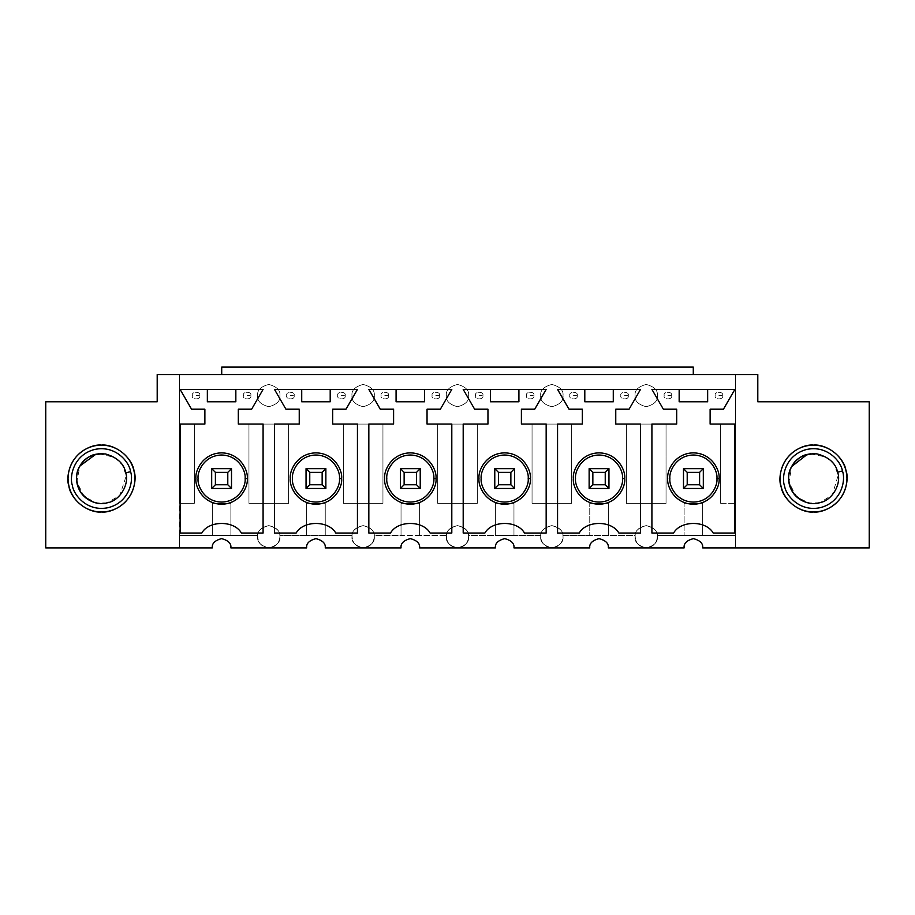 <?xml version="1.0" encoding="UTF-8"?>
<svg xmlns="http://www.w3.org/2000/svg" width="915" height="915" viewBox="0 0 915 915"><rect width="100%" height="100%" fill="white"/><g stroke="black" fill="none" stroke-linecap="round" stroke-linejoin="round"><path stroke-width="0.69" stroke-dasharray="4.58 3.43" d="M68.934 486.231C69.872 496.056 84.958 516.335 109.148 511.096C133.133 504.966 137.57 480.089 134.013 470.87C133.075 461.046 117.989 440.767 93.799 446.005C69.814 452.136 65.377 477.012 68.934 486.231C65.377 477.012 69.814 452.136 93.799 446.005C117.989 440.767 133.075 461.046 134.013 470.87C137.57 480.089 133.133 504.966 109.148 511.096C84.958 516.335 69.872 496.056 68.934 486.231M98.877 453.76L114.73 457.431L122.347 464.923L126.247 475.766L119.831 495.415L107.204 502.815C114.524 502.118 129.644 490.863 125.732 472.826C121.169 454.949 102.617 451.644 95.755 454.286L94.771 454.538M107.204 502.815L96.853 503.044L84.374 496.685L76.769 481.828L79.96 465.964M781.193 487.055C782.382 496.856 797.983 516.746 822.036 510.89C845.849 504.154 849.646 479.163 845.86 470.047C844.671 460.245 829.07 440.367 805.017 446.211C781.204 452.959 777.407 477.939 781.193 487.055C777.407 477.939 781.204 452.959 805.017 446.211C829.07 440.367 844.671 460.245 845.86 470.047C849.646 479.163 845.849 504.154 822.036 510.89C797.983 516.746 782.382 496.856 781.193 487.055M810.29 453.84L826.234 457.1L834.034 464.385L838.22 475.125L832.307 494.935L819.863 502.655C827.171 501.775 841.994 490.143 837.637 472.209C832.604 454.458 813.984 451.621 807.179 454.446L806.207 454.721M819.863 502.655L809.535 503.159L796.885 497.12L788.902 482.457L791.692 466.524M211.685 468.64L211.685 488.461L231.506 488.461L231.506 468.64L211.685 468.64L215.402 472.357L227.789 472.357L227.789 484.744L215.402 484.744L215.402 472.357L215.402 484.744L227.789 484.744L231.506 488.461L211.685 488.461L215.402 484.744L211.685 488.461L211.685 468.64L231.506 468.64L231.506 488.461L227.789 484.744L227.789 472.357L231.506 468.64L227.789 472.357L215.402 472.357L211.685 468.64L211.685 488.461L231.506 488.461L231.506 468.64L211.685 468.64L211.685 488.461L211.685 468.64L231.506 468.64L231.506 488.461L211.685 488.461L231.506 488.461L231.506 468.64L211.685 468.64L231.506 468.64L231.506 488.461L211.685 488.461L211.685 468.64M306.045 468.64L306.045 488.461L325.866 488.461L325.866 468.64L306.045 468.64L309.762 472.357L322.149 472.357L322.149 484.744L309.762 484.744L309.762 472.357L309.762 484.744L322.149 484.744L325.866 488.461L306.045 488.461L309.762 484.744L306.045 488.461L306.045 468.64L325.866 468.64L325.866 488.461L322.149 484.744L322.149 472.357L325.866 468.64L322.149 472.357L309.762 472.357L306.045 468.64L306.045 488.461L325.866 488.461L325.866 468.64L306.045 468.64L306.045 488.461L306.045 468.64L325.866 468.64L325.866 488.461L306.045 488.461L325.866 488.461L325.866 468.64L306.045 468.64L325.866 468.64L325.866 488.461L306.045 488.461L306.045 468.64M400.415 468.64L400.415 488.461L420.225 488.461L420.225 468.64L400.415 468.64L404.133 472.357L416.508 472.357L416.508 484.744L404.133 484.744L404.133 472.357L404.133 484.744L416.508 484.744L420.225 488.461L400.415 488.461L404.133 484.744L400.415 488.461L400.415 468.64L420.225 468.64L420.225 488.461L416.508 484.744L416.508 472.357L420.225 468.64L416.508 472.357L404.133 472.357L400.415 468.64L400.415 488.461L420.225 488.461L420.225 468.64L400.415 468.64L400.415 488.461L400.415 468.64L420.225 468.64L420.225 488.461L400.415 488.461L420.225 488.461L420.225 468.64L400.415 468.64L420.225 468.64L420.225 488.461L400.415 488.461L400.415 468.64M494.775 468.64L494.775 488.461L514.585 488.461L514.585 468.64L494.775 468.64L498.492 472.357L510.867 472.357L510.867 484.744L498.492 484.744L498.492 472.357L498.492 484.744L510.867 484.744L514.585 488.461L494.775 488.461L498.492 484.744L494.775 488.461L494.775 468.64L514.585 468.64L514.585 488.461L510.867 484.744L510.867 472.357L514.585 468.64L510.867 472.357L498.492 472.357L494.775 468.64L494.775 488.461L514.585 488.461L514.585 468.64L494.775 468.64L494.775 488.461L494.775 468.64L514.585 468.64L514.585 488.461L494.775 488.461L514.585 488.461L514.585 468.64L494.775 468.64L514.585 468.64L514.585 488.461L494.775 488.461L494.775 468.64M589.134 468.64L589.134 488.461L608.955 488.461L608.955 468.64L589.134 468.64L592.851 472.357L605.238 472.357L605.238 484.744L592.851 484.744L592.851 472.357L592.851 484.744L605.238 484.744L608.955 488.461L589.134 488.461L592.851 484.744L589.134 488.461L589.134 468.64L608.955 468.64L608.955 488.461L605.238 484.744L605.238 472.357L608.955 468.64L605.238 472.357L592.851 472.357L589.134 468.64L589.134 488.461L608.955 488.461L608.955 468.64L589.134 468.64L589.134 488.461L589.134 468.64L608.955 468.64L608.955 488.461L589.134 488.461L608.955 488.461L608.955 468.64L589.134 468.64L608.955 468.64L608.955 488.461L589.134 488.461L589.134 468.64M683.494 468.64L683.494 488.461L703.315 488.461L703.315 468.64L683.494 468.64L687.211 472.357L699.598 472.357L699.598 484.744L687.211 484.744L687.211 472.357L687.211 484.744L699.598 484.744L703.315 488.461L683.494 488.461L687.211 484.744L683.494 488.461L683.494 468.64L703.315 468.64L703.315 488.461L699.598 484.744L699.598 472.357L703.315 468.64L699.598 472.357L687.211 472.357L683.494 468.64L683.494 488.461L703.315 488.461L703.315 468.64L683.494 468.64L683.494 488.461L683.494 468.64L703.315 468.64L703.315 488.461L683.494 488.461L703.315 488.461L703.315 468.64L683.494 468.64L703.315 468.64L703.315 488.461L683.494 488.461L683.494 468.64M720.654 503.319L735.511 503.319L735.511 535.515L702.697 535.515L702.697 503.319L684.123 503.319L684.123 535.515L657.302 535.515C657.21 530.528 653.527 527.223 646.219 525.61C638.922 527.223 635.239 530.528 635.147 535.515L608.326 535.515L608.326 503.319L589.752 503.319L589.752 535.515L562.942 535.515C562.851 530.528 559.157 527.223 551.859 525.61C544.562 527.223 540.868 530.528 540.788 535.515L513.967 535.515L513.967 503.319L495.392 503.319L495.392 535.515L468.572 535.515C468.491 530.528 464.797 527.223 457.5 525.61C450.203 527.223 446.509 530.528 446.428 535.515L419.608 535.515L419.608 503.319L401.033 503.319L401.033 535.515L374.212 535.515C374.132 530.528 370.438 527.223 363.141 525.61C355.844 527.223 352.149 530.528 352.058 535.515L325.248 535.515L325.248 503.319L306.674 503.319L306.674 535.515L279.853 535.515C279.761 530.528 276.078 527.223 268.781 525.61C261.473 527.223 257.79 530.528 257.698 535.515L230.877 535.515L230.877 503.319L212.303 503.319L212.303 535.515L179.489 535.515L179.489 503.319L194.346 503.319L194.346 424.068L179.489 424.068L179.489 374.532L221.716 374.532L221.716 367.098L693.284 367.098L693.284 374.532L735.511 374.532L735.511 424.068L720.654 424.068L720.654 503.319L735.511 503.319L735.511 374.532L757.803 374.532L757.803 401.776L869.25 401.776L869.25 547.902L702.697 547.902C703.223 543.51 700.124 540.41 693.41 538.615C686.685 540.41 683.585 543.51 684.123 547.902L646.219 547.902C652.944 547.193 656.661 543.476 657.37 536.75L657.302 535.515L735.511 535.515L657.302 535.515L735.511 535.515L735.511 547.902L735.511 374.532L693.284 374.532L693.284 367.098L221.716 367.098L221.716 374.532L179.489 374.532L179.489 547.902L45.75 547.902L45.75 401.776L157.197 401.776L157.197 374.532L179.489 374.532L157.197 374.532L157.197 401.776L45.75 401.776L45.75 547.902L212.303 547.902C211.777 543.51 214.876 540.41 221.59 538.615C228.315 540.41 231.415 543.51 230.877 547.902L268.781 547.902C275.495 547.193 279.212 543.476 279.921 536.75L279.853 535.515L352.058 535.515C352.161 542.858 355.855 546.987 363.141 547.902C369.854 547.193 373.572 543.476 374.281 536.75L374.212 535.515L446.428 535.515C446.52 542.858 450.214 546.987 457.5 547.902C464.225 547.193 467.931 543.476 468.64 536.75L468.572 535.515L540.788 535.515C540.879 542.858 544.574 546.987 551.859 547.902C558.585 547.193 562.302 543.476 563.011 536.75L562.942 535.515L635.147 535.515C635.25 542.858 638.945 546.987 646.219 547.902L608.326 547.902C608.864 543.51 605.764 540.41 599.039 538.615C592.325 540.41 589.226 543.51 589.752 547.902L513.967 547.902C514.493 543.51 511.405 540.41 504.68 538.615C497.966 540.41 494.866 543.51 495.392 547.902L419.608 547.902C420.134 543.51 417.034 540.41 410.32 538.615C403.595 540.41 400.507 543.51 401.033 547.902L325.248 547.902C325.774 543.51 322.675 540.41 315.961 538.615C309.236 540.41 306.136 543.51 306.674 547.902L268.781 547.902L306.674 547.902C306.136 543.51 309.236 540.41 315.961 538.615C322.675 540.41 325.774 543.51 325.248 547.902L401.033 547.902C400.507 543.51 403.595 540.41 410.32 538.615C417.034 540.41 420.134 543.51 419.608 547.902L495.392 547.902C494.866 543.51 497.966 540.41 504.68 538.615C511.405 540.41 514.493 543.51 513.967 547.902L589.752 547.902C589.226 543.51 592.325 540.41 599.039 538.615C605.764 540.41 608.864 543.51 608.326 547.902L684.123 547.902C683.585 543.51 686.685 540.41 693.41 538.615C700.124 540.41 703.223 543.51 702.697 547.902L869.25 547.902L869.25 401.776L757.803 401.776L757.803 374.532L735.511 374.532L735.511 547.902L735.511 503.319L720.654 503.319L720.654 424.068L720.654 503.319L720.654 424.068L735.511 424.068L720.654 424.068L735.511 424.068L735.511 503.319L720.654 503.319M671.61 395.577C672.925 391.174 662.86 391.174 664.176 395.577C662.86 399.992 672.925 399.992 671.61 395.577C672.925 391.174 662.86 391.174 664.176 395.577C662.86 399.992 672.925 399.992 671.61 395.577C672.925 399.992 662.86 399.992 664.176 395.577C662.86 391.174 672.925 391.174 671.61 395.577C672.925 399.992 662.86 399.992 664.176 395.577C662.86 391.174 672.925 391.174 671.61 395.577L667.893 395.577L671.61 395.577M707.65 401.776L707.65 389.39L679.159 389.39L679.159 401.776L707.65 401.776L679.159 401.776L679.159 389.39L651.915 389.39L663.364 409.199L676.688 409.199L676.688 424.068L651.915 424.068L676.688 424.068L676.688 409.199L663.364 409.199L651.915 389.39L734.894 389.39L707.65 389.39L707.65 401.776M577.251 395.577C578.566 391.174 568.501 391.174 569.816 395.577C568.501 399.992 578.566 399.992 577.251 395.577C578.566 391.174 568.501 391.174 569.816 395.577C568.501 399.992 578.566 399.992 577.251 395.577C578.566 399.992 568.501 399.992 569.816 395.577C568.501 391.174 578.566 391.174 577.251 395.577C578.566 399.992 568.501 399.992 569.816 395.577C568.501 391.174 578.566 391.174 577.251 395.577L573.533 395.577L577.251 395.577M613.279 401.776L613.279 389.39L584.799 389.39L584.799 401.776L613.279 401.776L584.799 401.776L584.799 389.39L557.555 389.39L568.993 409.199L582.329 409.199L582.329 424.068L557.555 424.068L582.329 424.068L582.329 409.199L568.993 409.199L557.555 389.39L640.523 389.39L613.279 389.39L613.279 401.776M482.891 395.577C484.207 391.174 474.13 391.174 475.457 395.577C474.13 399.992 484.207 399.992 482.891 395.577C484.207 391.174 474.13 391.174 475.457 395.577C474.13 399.992 484.207 399.992 482.891 395.577C484.207 399.992 474.13 399.992 475.457 395.577C474.13 391.174 484.207 391.174 482.891 395.577C484.207 399.992 474.13 399.992 475.457 395.577C474.13 391.174 484.207 391.174 482.891 395.577L479.174 395.577L482.891 395.577M518.919 401.776L518.919 389.39L490.44 389.39L490.44 401.776L518.919 401.776L490.44 401.776L490.44 389.39L463.196 389.39L474.633 409.199L487.958 409.199L487.958 424.068L463.196 424.068L487.958 424.068L487.958 409.199L474.633 409.199L463.196 389.39L546.163 389.39L518.919 389.39L518.919 401.776M388.52 395.577C389.847 391.174 379.771 391.174 381.098 395.577C379.771 399.992 389.847 399.992 388.52 395.577C389.847 391.174 379.771 391.174 381.098 395.577C379.771 399.992 389.847 399.992 388.52 395.577C389.847 399.992 379.771 399.992 381.098 395.577C379.771 391.174 389.847 391.174 388.52 395.577C389.847 399.992 379.771 399.992 381.098 395.577C379.771 391.174 389.847 391.174 388.52 395.577L384.815 395.577L388.52 395.577M424.56 401.776L424.56 389.39L396.081 389.39L396.081 401.776L424.56 401.776L396.081 401.776L396.081 389.39L368.837 389.39L380.274 409.199L393.599 409.199L393.599 424.068L368.837 424.068L393.599 424.068L393.599 409.199L380.274 409.199L368.837 389.39L451.804 389.39L424.56 389.39L424.56 401.776M294.161 395.577C295.488 391.174 285.411 391.174 286.727 395.577C285.411 399.992 295.488 399.992 294.161 395.577C295.488 391.174 285.411 391.174 286.727 395.577C285.411 399.992 295.488 399.992 294.161 395.577C295.488 399.992 285.411 399.992 286.727 395.577C285.411 391.174 295.488 391.174 294.161 395.577C295.488 399.992 285.411 399.992 286.727 395.577C285.411 391.174 295.488 391.174 294.161 395.577L290.444 395.577L294.161 395.577M330.201 401.776L330.201 389.39L301.721 389.39L301.721 401.776L330.201 401.776L301.721 401.776L301.721 389.39L274.477 389.39L285.915 409.199L299.239 409.199L299.239 424.068L274.477 424.068L299.239 424.068L299.239 409.199L285.915 409.199L274.477 389.39L357.445 389.39L330.201 389.39L330.201 401.776M666.04 503.319L666.04 424.068L626.409 424.068L626.409 503.319L666.04 503.319L666.04 424.068L666.04 503.319L626.409 503.319L666.04 503.319L626.409 503.319L626.409 424.068L626.409 503.319L626.409 424.068L666.04 424.068L626.409 424.068L666.04 424.068L666.04 503.319M571.681 503.319L571.681 424.068L532.05 424.068L532.05 503.319L571.681 503.319L571.681 424.068L571.681 503.319L532.05 503.319L571.681 503.319L532.05 503.319L532.05 424.068L532.05 503.319L532.05 424.068L571.681 424.068L532.05 424.068L571.681 424.068L571.681 503.319M477.31 503.319L477.31 424.068L437.69 424.068L437.69 503.319L477.31 503.319L477.31 424.068L477.31 503.319L437.69 503.319L477.31 503.319L437.69 503.319L437.69 424.068L437.69 503.319L437.69 424.068L477.31 424.068L437.69 424.068L477.31 424.068L477.31 503.319M382.95 503.319L382.95 424.068L343.319 424.068L343.319 503.319L382.95 503.319L382.95 424.068L382.95 503.319L343.319 503.319L382.95 503.319L343.319 503.319L343.319 424.068L343.319 503.319L343.319 424.068L382.95 424.068L343.319 424.068L382.95 424.068L382.95 503.319M288.591 503.319L288.591 424.068L248.96 424.068L248.96 503.319L288.591 503.319L288.591 424.068L288.591 503.319L248.96 503.319L288.591 503.319L248.96 503.319L248.96 424.068L248.96 503.319L248.96 424.068L288.591 424.068L248.96 424.068L288.591 424.068L288.591 503.319M199.802 395.577C201.117 391.174 191.052 391.174 192.367 395.577C191.052 399.992 201.117 399.992 199.802 395.577C201.117 391.174 191.052 391.174 192.367 395.577C191.052 399.992 201.117 399.992 199.802 395.577C201.117 399.992 191.052 399.992 192.367 395.577C191.052 391.174 201.117 391.174 199.802 395.577C201.117 399.992 191.052 399.992 192.367 395.577C191.052 391.174 201.117 391.174 199.802 395.577L196.084 395.577L199.802 395.577M235.841 401.776L235.841 389.39L207.35 389.39L207.35 401.776L235.841 401.776L207.35 401.776L207.35 389.39L180.106 389.39L191.555 409.199L204.88 409.199L204.88 424.068L180.106 424.068L204.88 424.068L204.88 409.199L191.555 409.199L180.106 389.39L263.085 389.39L235.841 389.39L235.841 401.776M279.921 395.577C280.55 390.316 276.845 386.599 268.781 384.437C260.718 386.599 257.001 390.316 257.63 395.577C257.001 400.85 260.718 404.567 268.781 406.729C276.845 404.567 280.55 400.85 279.921 395.577C280.55 390.316 276.845 386.599 268.781 384.437C260.718 386.599 257.001 390.316 257.63 395.577C257.001 400.85 260.718 404.567 268.781 406.729C276.845 404.567 280.55 400.85 279.921 395.577C280.55 400.85 276.845 404.567 268.781 406.729C260.718 404.567 257.001 400.85 257.63 395.577C257.001 390.316 260.718 386.599 268.781 384.437C276.845 386.599 280.55 390.316 279.921 395.577C280.55 400.85 276.845 404.567 268.781 406.729C260.718 404.567 257.001 400.85 257.63 395.577C257.001 390.316 260.718 386.599 268.781 384.437C276.845 386.599 280.55 390.316 279.921 395.577M250.824 395.577C252.14 391.174 242.075 391.174 243.39 395.577C242.075 399.992 252.14 399.992 250.824 395.577C252.14 391.174 242.075 391.174 243.39 395.577C242.075 399.992 252.14 399.992 250.824 395.577C252.14 399.992 242.075 399.992 243.39 395.577C242.075 391.174 252.14 391.174 250.824 395.577C252.14 399.992 242.075 399.992 243.39 395.577C242.075 391.174 252.14 391.174 250.824 395.577L247.107 395.577L250.824 395.577M374.281 395.577C374.921 390.316 371.204 386.599 363.141 384.437C355.077 386.599 351.36 390.316 351.989 395.577C351.36 400.85 355.077 404.567 363.141 406.729C371.204 404.567 374.921 400.85 374.281 395.577C374.921 390.316 371.204 386.599 363.141 384.437C355.077 386.599 351.36 390.316 351.989 395.577C351.36 400.85 355.077 404.567 363.141 406.729C371.204 404.567 374.921 400.85 374.281 395.577C374.921 400.85 371.204 404.567 363.141 406.729C355.077 404.567 351.36 400.85 351.989 395.577C351.36 390.316 355.077 386.599 363.141 384.437C371.204 386.599 374.921 390.316 374.281 395.577C374.921 400.85 371.204 404.567 363.141 406.729C355.077 404.567 351.36 400.85 351.989 395.577C351.36 390.316 355.077 386.599 363.141 384.437C371.204 386.599 374.921 390.316 374.281 395.577M468.64 395.577C469.281 390.316 465.563 386.599 457.5 384.437C449.437 386.599 445.719 390.316 446.36 395.577C445.719 400.85 449.437 404.567 457.5 406.729C465.563 404.567 469.281 400.85 468.64 395.577C469.281 390.316 465.563 386.599 457.5 384.437C449.437 386.599 445.719 390.316 446.36 395.577C445.719 400.85 449.437 404.567 457.5 406.729C465.563 404.567 469.281 400.85 468.64 395.577C469.281 400.85 465.563 404.567 457.5 406.729C449.437 404.567 445.719 400.85 446.36 395.577C445.719 390.316 449.437 386.599 457.5 384.437C465.563 386.599 469.281 390.316 468.64 395.577C469.281 400.85 465.563 404.567 457.5 406.729C449.437 404.567 445.719 400.85 446.36 395.577C445.719 390.316 449.437 386.599 457.5 384.437C465.563 386.599 469.281 390.316 468.64 395.577M563.011 395.577C563.64 390.316 559.923 386.599 551.859 384.437C543.796 386.599 540.079 390.316 540.719 395.577C540.079 400.85 543.796 404.567 551.859 406.729C559.923 404.567 563.64 400.85 563.011 395.577C563.64 390.316 559.923 386.599 551.859 384.437C543.796 386.599 540.079 390.316 540.719 395.577C540.079 400.85 543.796 404.567 551.859 406.729C559.923 404.567 563.64 400.85 563.011 395.577C563.64 400.85 559.923 404.567 551.859 406.729C543.796 404.567 540.079 400.85 540.719 395.577C540.079 390.316 543.796 386.599 551.859 384.437C559.923 386.599 563.64 390.316 563.011 395.577C563.64 400.85 559.923 404.567 551.859 406.729C543.796 404.567 540.079 400.85 540.719 395.577C540.079 390.316 543.796 386.599 551.859 384.437C559.923 386.599 563.64 390.316 563.011 395.577M657.37 395.577C657.999 390.316 654.282 386.599 646.219 384.437C638.155 386.599 634.45 390.316 635.079 395.577C634.45 400.85 638.155 404.567 646.219 406.729C654.282 404.567 657.999 400.85 657.37 395.577C657.999 390.316 654.282 386.599 646.219 384.437C638.155 386.599 634.45 390.316 635.079 395.577C634.45 400.85 638.155 404.567 646.219 406.729C654.282 404.567 657.999 400.85 657.37 395.577C657.999 400.85 654.282 404.567 646.219 406.729C638.155 404.567 634.45 400.85 635.079 395.577C634.45 390.316 638.155 386.599 646.219 384.437C654.282 386.599 657.999 390.316 657.37 395.577C657.999 400.85 654.282 404.567 646.219 406.729C638.155 404.567 634.45 400.85 635.079 395.577C634.45 390.316 638.155 386.599 646.219 384.437C654.282 386.599 657.999 390.316 657.37 395.577M345.184 395.577C346.499 391.174 336.434 391.174 337.749 395.577C336.434 399.992 346.499 399.992 345.184 395.577C346.499 391.174 336.434 391.174 337.749 395.577C336.434 399.992 346.499 399.992 345.184 395.577C346.499 399.992 336.434 399.992 337.749 395.577C336.434 391.174 346.499 391.174 345.184 395.577C346.499 399.992 336.434 399.992 337.749 395.577C336.434 391.174 346.499 391.174 345.184 395.577L341.467 395.577L345.184 395.577M439.543 395.577C440.87 391.174 430.793 391.174 432.109 395.577C430.793 399.992 440.87 399.992 439.543 395.577C440.87 391.174 430.793 391.174 432.109 395.577C430.793 399.992 440.87 399.992 439.543 395.577C440.87 399.992 430.793 399.992 432.109 395.577C430.793 391.174 440.87 391.174 439.543 395.577C440.87 399.992 430.793 399.992 432.109 395.577C430.793 391.174 440.87 391.174 439.543 395.577L435.826 395.577L439.543 395.577M533.903 395.577C535.229 391.174 525.153 391.174 526.48 395.577C525.153 399.992 535.229 399.992 533.903 395.577C535.229 391.174 525.153 391.174 526.48 395.577C525.153 399.992 535.229 399.992 533.903 395.577C535.229 399.992 525.153 399.992 526.48 395.577C525.153 391.174 535.229 391.174 533.903 395.577C535.229 399.992 525.153 399.992 526.48 395.577C525.153 391.174 535.229 391.174 533.903 395.577L530.185 395.577L533.903 395.577M628.273 395.577C629.589 391.174 619.512 391.174 620.839 395.577C619.512 399.992 629.589 399.992 628.273 395.577C629.589 391.174 619.512 391.174 620.839 395.577C619.512 399.992 629.589 399.992 628.273 395.577C629.589 399.992 619.512 399.992 620.839 395.577C619.512 391.174 629.589 391.174 628.273 395.577C629.589 399.992 619.512 399.992 620.839 395.577C619.512 391.174 629.589 391.174 628.273 395.577L624.556 395.577L628.273 395.577M722.633 395.577C723.948 391.174 713.883 391.174 715.198 395.577C713.883 399.992 723.948 399.992 722.633 395.577C723.948 391.174 713.883 391.174 715.198 395.577C713.883 399.992 723.948 399.992 722.633 395.577C723.948 399.992 713.883 399.992 715.198 395.577C713.883 391.174 723.948 391.174 722.633 395.577C723.948 399.992 713.883 399.992 715.198 395.577C713.883 391.174 723.948 391.174 722.633 395.577L718.915 395.577L722.633 395.577M813.527 511.988C823.306 513.326 846.501 503.296 846.958 478.556C846.501 453.806 823.306 443.775 813.527 445.113C803.747 443.775 780.541 453.806 780.095 478.556C780.541 503.296 803.747 513.326 813.527 511.988C803.747 513.326 780.541 503.296 780.095 478.556C780.541 453.806 803.747 443.775 813.527 445.113C823.306 443.775 846.501 453.806 846.958 478.556C846.501 503.296 823.306 513.326 813.527 511.988M101.474 511.988C111.253 513.326 134.459 503.296 134.905 478.556C134.459 453.806 111.253 443.775 101.474 445.113C91.694 443.775 68.499 453.806 68.042 478.556C68.499 503.296 91.694 513.326 101.474 511.988C91.694 513.326 68.499 503.296 68.042 478.556C68.499 453.806 91.694 443.775 101.474 445.113C111.253 443.775 134.459 453.806 134.905 478.556C134.459 503.296 111.253 513.326 101.474 511.988M734.894 533.045L713.22 533.045L734.894 533.045L734.894 424.068L734.894 533.045M710.12 424.068L734.894 424.068L710.12 424.068L710.12 409.199L723.445 409.199L734.894 389.39L723.445 409.199L710.12 409.199L710.12 424.068M640.523 533.045L618.86 533.045L640.523 533.045L640.523 424.068L640.523 533.045M615.761 424.068L640.523 424.068L615.761 424.068L615.761 409.199L629.085 409.199L640.523 389.39L629.085 409.199L615.761 409.199L615.761 424.068M546.163 533.045L524.489 533.045L546.163 533.045L546.163 424.068L546.163 533.045M521.401 424.068L546.163 424.068L521.401 424.068L521.401 409.199L534.726 409.199L546.163 389.39L534.726 409.199L521.401 409.199L521.401 424.068M451.804 533.045L430.13 533.045L451.804 533.045L451.804 424.068L451.804 533.045M427.042 424.068L451.804 424.068L427.042 424.068L427.042 409.199L440.367 409.199L451.804 389.39L440.367 409.199L427.042 409.199L427.042 424.068M357.445 533.045L335.771 533.045L357.445 533.045L357.445 424.068L357.445 533.045M332.671 424.068L357.445 424.068L332.671 424.068L332.671 409.199L346.007 409.199L357.445 389.39L346.007 409.199L332.671 409.199L332.671 424.068M693.284 374.532L221.716 374.532L693.284 374.532M263.085 533.045L241.411 533.045L263.085 533.045L263.085 424.068L263.085 533.045M238.312 424.068L263.085 424.068L238.312 424.068L238.312 409.199L251.636 409.199L263.085 389.39L251.636 409.199L238.312 409.199L238.312 424.068M180.106 533.045L180.106 424.068L180.106 533.045L201.78 533.045L180.106 533.045M201.78 533.045C208.883 520.269 234.309 520.269 241.411 533.045C234.309 520.269 208.883 520.269 201.78 533.045M274.477 533.045L274.477 424.068L274.477 533.045L296.14 533.045L274.477 533.045M296.14 533.045C303.242 520.269 328.668 520.269 335.771 533.045C328.668 520.269 303.242 520.269 296.14 533.045M368.837 533.045L368.837 424.068L368.837 533.045L390.511 533.045L368.837 533.045M390.511 533.045C397.602 520.269 423.027 520.269 430.13 533.045C423.027 520.269 397.602 520.269 390.511 533.045M463.196 533.045L463.196 424.068L463.196 533.045L484.87 533.045L463.196 533.045M484.87 533.045C491.973 520.269 517.398 520.269 524.489 533.045C517.398 520.269 491.973 520.269 484.87 533.045M557.555 533.045L557.555 424.068L557.555 533.045L579.229 533.045L557.555 533.045M579.229 533.045C586.332 520.269 611.758 520.269 618.86 533.045C611.758 520.269 586.332 520.269 579.229 533.045M651.915 533.045L651.915 424.068L651.915 533.045L673.589 533.045L651.915 533.045M673.589 533.045C680.691 520.269 706.117 520.269 713.22 533.045C706.117 520.269 680.691 520.269 673.589 533.045M179.489 503.319L179.489 374.532L179.489 503.319L194.346 503.319L194.346 424.068L194.346 503.319L179.489 503.319L179.489 424.068L194.346 424.068L179.489 424.068L194.346 424.068L194.346 503.319L179.489 503.319M212.303 535.515L257.698 535.515L179.489 535.515L212.303 535.515L212.303 503.319L212.303 535.515L212.303 503.319L230.877 503.319L230.877 535.515L230.877 503.319L230.877 535.515L212.303 535.515M257.698 535.515C257.801 542.858 261.496 546.987 268.781 547.902L230.877 547.902C231.415 543.51 228.315 540.41 221.59 538.615C214.876 540.41 211.777 543.51 212.303 547.902L179.489 547.902L179.489 535.515L257.698 535.515C257.79 530.528 261.473 527.223 268.781 525.61C276.078 527.223 279.761 530.528 279.853 535.515L279.921 536.75C280.55 531.489 276.845 527.772 268.781 525.61C260.718 527.772 257.001 531.489 257.63 536.75C257.001 542.023 260.718 545.74 268.781 547.902C276.845 545.74 280.55 542.023 279.921 536.75C279.212 543.476 275.495 547.193 268.781 547.902C261.496 546.987 257.801 542.858 257.698 535.515M279.921 536.75C280.55 542.023 276.845 545.74 268.781 547.902C260.718 545.74 257.001 542.023 257.63 536.75C257.001 531.489 260.718 527.772 268.781 525.61C276.845 527.772 280.55 531.489 279.921 536.75M212.303 503.319L230.877 503.319L212.303 503.319M374.281 536.75C374.921 531.489 371.204 527.772 363.141 525.61C355.077 527.772 351.36 531.489 351.989 536.75C351.36 542.023 355.077 545.74 363.141 547.902C371.204 545.74 374.921 542.023 374.281 536.75C373.572 543.476 369.854 547.193 363.141 547.902C355.855 546.987 352.161 542.858 352.058 535.515C352.149 530.528 355.844 527.223 363.141 525.61C370.438 527.223 374.132 530.528 374.212 535.515L374.281 536.75C374.921 542.023 371.204 545.74 363.141 547.902C355.077 545.74 351.36 542.023 351.989 536.75C351.36 531.489 355.077 527.772 363.141 525.61C371.204 527.772 374.921 531.489 374.281 536.75M468.64 536.75C469.281 531.489 465.563 527.772 457.5 525.61C449.437 527.772 445.719 531.489 446.36 536.75C445.719 542.023 449.437 545.74 457.5 547.902C465.563 545.74 469.281 542.023 468.64 536.75C467.931 543.476 464.225 547.193 457.5 547.902C450.214 546.987 446.52 542.858 446.428 535.515C446.509 530.528 450.203 527.223 457.5 525.61C464.797 527.223 468.491 530.528 468.572 535.515L468.64 536.75C469.281 542.023 465.563 545.74 457.5 547.902C449.437 545.74 445.719 542.023 446.36 536.75C445.719 531.489 449.437 527.772 457.5 525.61C465.563 527.772 469.281 531.489 468.64 536.75M563.011 536.75C563.64 531.489 559.923 527.772 551.859 525.61C543.796 527.772 540.079 531.489 540.719 536.75C540.079 542.023 543.796 545.74 551.859 547.902C559.923 545.74 563.64 542.023 563.011 536.75C562.302 543.476 558.585 547.193 551.859 547.902C544.574 546.987 540.879 542.858 540.788 535.515C540.868 530.528 544.562 527.223 551.859 525.61C559.157 527.223 562.851 530.528 562.942 535.515L563.011 536.75C563.64 542.023 559.923 545.74 551.859 547.902C543.796 545.74 540.079 542.023 540.719 536.75C540.079 531.489 543.796 527.772 551.859 525.61C559.923 527.772 563.64 531.489 563.011 536.75M657.37 536.75C657.999 531.489 654.282 527.772 646.219 525.61C638.155 527.772 634.45 531.489 635.079 536.75C634.45 542.023 638.155 545.74 646.219 547.902C654.282 545.74 657.999 542.023 657.37 536.75C656.661 543.476 652.944 547.193 646.219 547.902C638.945 546.987 635.25 542.858 635.147 535.515C635.239 530.528 638.922 527.223 646.219 525.61C653.527 527.223 657.21 530.528 657.302 535.515L657.37 536.75C657.999 542.023 654.282 545.74 646.219 547.902C638.155 545.74 634.45 542.023 635.079 536.75C634.45 531.489 638.155 527.772 646.219 525.61C654.282 527.772 657.999 531.489 657.37 536.75M325.248 535.515L325.248 503.319L325.248 535.515L306.674 535.515L306.674 503.319L306.674 535.515L306.674 503.319L325.248 503.319L325.248 535.515M306.674 503.319L325.248 503.319L306.674 503.319M419.608 535.515L419.608 503.319L419.608 535.515L401.033 535.515L401.033 503.319L401.033 535.515L401.033 503.319L419.608 503.319L419.608 535.515M401.033 503.319L419.608 503.319L401.033 503.319M513.967 535.515L513.967 503.319L513.967 535.515L495.392 535.515L495.392 503.319L495.392 535.515L495.392 503.319L513.967 503.319L513.967 535.515M495.392 503.319L513.967 503.319L495.392 503.319M608.326 535.515L608.326 503.319L608.326 535.515L589.752 535.515L589.752 503.319L589.752 535.515L589.752 503.319L608.326 503.319L608.326 535.515M589.752 503.319L608.326 503.319L589.752 503.319M702.697 535.515L702.697 503.319L702.697 535.515L684.123 535.515L684.123 503.319L684.123 535.515L684.123 503.319L702.697 503.319L702.697 535.515M684.123 503.319L702.697 503.319L684.123 503.319"/><path stroke-width="1.37" d="M68.934 486.231C65.377 477.012 69.814 452.136 93.799 446.005C117.989 440.767 133.075 461.046 134.013 470.87C137.57 480.089 133.133 504.966 109.148 511.096C84.958 516.335 69.872 496.056 68.934 486.231C69.872 496.056 84.958 516.335 109.148 511.096C133.133 504.966 137.57 480.089 134.013 470.87C133.075 461.046 117.989 440.767 93.799 446.005C69.814 452.136 65.377 477.012 68.934 486.231M130.559 471.694C133.739 479.918 129.77 502.163 108.336 507.631C86.719 512.32 73.234 494.192 72.388 485.407C69.22 477.184 73.177 454.938 94.611 449.471C116.239 444.793 129.724 462.91 130.559 471.694C129.724 462.91 116.239 444.793 94.611 449.471C73.177 454.938 69.22 477.184 72.388 485.407C73.234 494.192 86.719 512.32 108.336 507.631C129.77 502.163 133.739 479.918 130.559 471.694L125.732 472.826C124.04 463.733 117.292 457.431 105.477 453.943C93.158 453.52 84.763 457.351 80.268 465.438C75.041 473.078 75.362 482.308 81.252 493.128C89.647 502.129 98.294 505.366 107.204 502.815C119.453 501.065 129.656 484.573 125.732 472.826C129.656 484.573 119.453 501.065 107.204 502.815C98.294 505.366 89.647 502.129 81.252 493.128C75.362 482.308 75.041 473.078 80.268 465.438C84.763 457.351 93.158 453.52 105.477 453.943C117.292 457.431 124.04 463.733 125.732 472.826L130.559 471.694M79.96 465.964L95.755 454.286C88.423 454.984 73.303 466.238 77.215 484.275C81.778 502.152 100.33 505.457 107.204 502.815M95.755 454.286L98.877 453.76M781.193 487.055C777.407 477.939 781.204 452.959 805.017 446.211C829.07 440.367 844.671 460.245 845.86 470.047C849.646 479.163 845.849 504.154 822.036 510.89C797.983 516.746 782.382 496.856 781.193 487.055C782.382 496.856 797.983 516.746 822.036 510.89C845.849 504.154 849.646 479.163 845.86 470.047C844.671 460.245 829.07 440.367 805.017 446.211C781.204 452.959 777.407 477.939 781.193 487.055M842.418 470.951C845.803 479.094 842.418 501.431 821.132 507.448C799.63 512.686 785.688 494.912 784.624 486.151C781.238 478.007 784.635 455.67 805.921 449.654C827.412 444.416 841.365 462.189 842.418 470.951C841.365 462.189 827.412 444.416 805.921 449.654C784.635 455.67 781.238 478.007 784.624 486.151C785.688 494.912 799.63 512.686 821.132 507.448C842.418 501.431 845.803 479.094 842.418 470.951L837.637 472.209C835.704 463.15 828.784 457.031 816.889 453.851C804.571 453.737 796.279 457.786 791.99 465.987C786.957 473.753 787.518 482.971 793.682 493.643C802.306 502.426 811.033 505.435 819.863 502.655C832.078 500.597 841.846 483.852 837.637 472.209C841.846 483.852 832.078 500.597 819.863 502.655C811.033 505.435 802.306 502.426 793.682 493.643C787.518 482.971 786.957 473.753 791.99 465.987C796.279 457.786 804.571 453.737 816.889 453.851C828.784 457.031 835.704 463.15 837.637 472.209L842.418 470.951M791.692 466.524L807.179 454.446C799.87 455.327 785.047 466.959 789.416 484.893C794.437 502.655 813.069 505.48 819.863 502.655M807.179 454.446L810.29 453.84M211.685 488.461L211.685 468.64L231.506 468.64L231.506 488.461L211.685 488.461L231.506 488.461L231.506 468.64L227.789 472.357L215.402 472.357L215.402 484.744L227.789 484.744L227.789 472.357L227.789 484.744L231.506 488.461L227.789 484.744L215.402 484.744L211.685 488.461L215.402 484.744L215.402 472.357L227.789 472.357L231.506 468.64L211.685 468.64L215.402 472.357L211.685 468.64L211.685 488.461M306.045 488.461L306.045 468.64L325.866 468.64L325.866 488.461L306.045 488.461L325.866 488.461L325.866 468.64L322.149 472.357L309.762 472.357L309.762 484.744L322.149 484.744L322.149 472.357L322.149 484.744L325.866 488.461L322.149 484.744L309.762 484.744L306.045 488.461L309.762 484.744L309.762 472.357L322.149 472.357L325.866 468.64L306.045 468.64L309.762 472.357L306.045 468.64L306.045 488.461M400.415 488.461L400.415 468.64L420.225 468.64L420.225 488.461L400.415 488.461L420.225 488.461L420.225 468.64L416.508 472.357L404.133 472.357L404.133 484.744L416.508 484.744L416.508 472.357L416.508 484.744L420.225 488.461L416.508 484.744L404.133 484.744L400.415 488.461L404.133 484.744L404.133 472.357L416.508 472.357L420.225 468.64L400.415 468.64L404.133 472.357L400.415 468.64L400.415 488.461M494.775 488.461L494.775 468.64L514.585 468.64L514.585 488.461L494.775 488.461L514.585 488.461L514.585 468.64L510.867 472.357L498.492 472.357L498.492 484.744L510.867 484.744L510.867 472.357L510.867 484.744L514.585 488.461L510.867 484.744L498.492 484.744L494.775 488.461L498.492 484.744L498.492 472.357L510.867 472.357L514.585 468.64L494.775 468.64L498.492 472.357L494.775 468.64L494.775 488.461M589.134 488.461L589.134 468.64L608.955 468.64L608.955 488.461L589.134 488.461L608.955 488.461L608.955 468.64L605.238 472.357L592.851 472.357L592.851 484.744L605.238 484.744L605.238 472.357L605.238 484.744L608.955 488.461L605.238 484.744L592.851 484.744L589.134 488.461L592.851 484.744L592.851 472.357L605.238 472.357L608.955 468.64L589.134 468.64L592.851 472.357L589.134 468.64L589.134 488.461M683.494 488.461L683.494 468.64L703.315 468.64L703.315 488.461L683.494 488.461L703.315 488.461L703.315 468.64L699.598 472.357L687.211 472.357L687.211 484.744L699.598 484.744L699.598 472.357L699.598 484.744L703.315 488.461L699.598 484.744L687.211 484.744L683.494 488.461L687.211 484.744L687.211 472.357L699.598 472.357L703.315 468.64L683.494 468.64L687.211 472.357L683.494 468.64L683.494 488.461M684.123 547.902L608.326 547.902C608.864 543.51 605.764 540.41 599.039 538.615C592.325 540.41 589.226 543.51 589.752 547.902L513.967 547.902C514.493 543.51 511.405 540.41 504.68 538.615C497.966 540.41 494.866 543.51 495.392 547.902L419.608 547.902C420.134 543.51 417.034 540.41 410.32 538.615C403.595 540.41 400.507 543.51 401.033 547.902L325.248 547.902C325.774 543.51 322.675 540.41 315.961 538.615C309.236 540.41 306.136 543.51 306.674 547.902L230.877 547.902C231.415 543.51 228.315 540.41 221.59 538.615C214.876 540.41 211.777 543.51 212.303 547.902C211.777 543.51 214.876 540.41 221.59 538.615C228.315 540.41 231.415 543.51 230.877 547.902L306.674 547.902C306.136 543.51 309.236 540.41 315.961 538.615C322.675 540.41 325.774 543.51 325.248 547.902L401.033 547.902C400.507 543.51 403.595 540.41 410.32 538.615C417.034 540.41 420.134 543.51 419.608 547.902L495.392 547.902C494.866 543.51 497.966 540.41 504.68 538.615C511.405 540.41 514.493 543.51 513.967 547.902L589.752 547.902C589.226 543.51 592.325 540.41 599.039 538.615C605.764 540.41 608.864 543.51 608.326 547.902L684.123 547.902C683.585 543.51 686.685 540.41 693.41 538.615C700.124 540.41 703.223 543.51 702.697 547.902C703.223 543.51 700.124 540.41 693.41 538.615C686.685 540.41 683.585 543.51 684.123 547.902M221.716 374.532L221.716 367.098L693.284 367.098L693.284 374.532L693.284 367.098L221.716 367.098L221.716 374.532M702.697 547.902L869.25 547.902L869.25 401.776L757.803 401.776L757.803 374.532L157.197 374.532L157.197 401.776L45.75 401.776L45.75 547.902L212.303 547.902L45.75 547.902L45.75 401.776L157.197 401.776L157.197 374.532L757.803 374.532L757.803 401.776L869.25 401.776L869.25 547.902L702.697 547.902M813.527 511.988C803.747 513.326 780.541 503.296 780.095 478.556C780.541 453.806 803.747 443.775 813.527 445.113C823.306 443.775 846.501 453.806 846.958 478.556C846.501 503.296 823.306 513.326 813.527 511.988C823.306 513.326 846.501 503.296 846.958 478.556C846.501 453.806 823.306 443.775 813.527 445.113C803.747 443.775 780.541 453.806 780.095 478.556C780.541 503.296 803.747 513.326 813.527 511.988M101.474 511.988C91.694 513.326 68.499 503.296 68.042 478.556C68.499 453.806 91.694 443.775 101.474 445.113C111.253 443.775 134.459 453.806 134.905 478.556C134.459 503.296 111.253 513.326 101.474 511.988C111.253 513.326 134.459 503.296 134.905 478.556C134.459 453.806 111.253 443.775 101.474 445.113C91.694 443.775 68.499 453.806 68.042 478.556C68.499 503.296 91.694 513.326 101.474 511.988M263.085 533.045L241.411 533.045C234.309 520.269 208.883 520.269 201.78 533.045L180.106 533.045L180.106 424.068L204.88 424.068L204.88 409.199L191.555 409.199L180.106 389.39L263.085 389.39L251.636 409.199L238.312 409.199L238.312 424.068L263.085 424.068L263.085 533.045L263.085 424.068L238.312 424.068L238.312 409.199L251.636 409.199L263.085 389.39L180.106 389.39L191.555 409.199L204.88 409.199L204.88 424.068L180.106 424.068L180.106 533.045L201.78 533.045C208.883 520.269 234.309 520.269 241.411 533.045L263.085 533.045M357.445 533.045L335.771 533.045C328.668 520.269 303.242 520.269 296.14 533.045L274.477 533.045L274.477 424.068L299.239 424.068L299.239 409.199L285.915 409.199L274.477 389.39L357.445 389.39L346.007 409.199L332.671 409.199L332.671 424.068L357.445 424.068L357.445 533.045L357.445 424.068L332.671 424.068L332.671 409.199L346.007 409.199L357.445 389.39L274.477 389.39L285.915 409.199L299.239 409.199L299.239 424.068L274.477 424.068L274.477 533.045L296.14 533.045C303.242 520.269 328.668 520.269 335.771 533.045L357.445 533.045M451.804 533.045L430.13 533.045C423.027 520.269 397.602 520.269 390.511 533.045L368.837 533.045L368.837 424.068L393.599 424.068L393.599 409.199L380.274 409.199L368.837 389.39L451.804 389.39L440.367 409.199L427.042 409.199L427.042 424.068L451.804 424.068L451.804 533.045L451.804 424.068L427.042 424.068L427.042 409.199L440.367 409.199L451.804 389.39L368.837 389.39L380.274 409.199L393.599 409.199L393.599 424.068L368.837 424.068L368.837 533.045L390.511 533.045C397.602 520.269 423.027 520.269 430.13 533.045L451.804 533.045M546.163 533.045L524.489 533.045C517.398 520.269 491.973 520.269 484.87 533.045L463.196 533.045L463.196 424.068L487.958 424.068L487.958 409.199L474.633 409.199L463.196 389.39L546.163 389.39L534.726 409.199L521.401 409.199L521.401 424.068L546.163 424.068L546.163 533.045L546.163 424.068L521.401 424.068L521.401 409.199L534.726 409.199L546.163 389.39L463.196 389.39L474.633 409.199L487.958 409.199L487.958 424.068L463.196 424.068L463.196 533.045L484.87 533.045C491.973 520.269 517.398 520.269 524.489 533.045L546.163 533.045M640.523 533.045L618.86 533.045C611.758 520.269 586.332 520.269 579.229 533.045L557.555 533.045L557.555 424.068L582.329 424.068L582.329 409.199L568.993 409.199L557.555 389.39L640.523 389.39L629.085 409.199L615.761 409.199L615.761 424.068L640.523 424.068L640.523 533.045L640.523 424.068L615.761 424.068L615.761 409.199L629.085 409.199L640.523 389.39L557.555 389.39L568.993 409.199L582.329 409.199L582.329 424.068L557.555 424.068L557.555 533.045L579.229 533.045C586.332 520.269 611.758 520.269 618.86 533.045L640.523 533.045M734.894 533.045L713.22 533.045C706.117 520.269 680.691 520.269 673.589 533.045L651.915 533.045L651.915 424.068L676.688 424.068L676.688 409.199L663.364 409.199L651.915 389.39L734.894 389.39L723.445 409.199L710.12 409.199L710.12 424.068L734.894 424.068L734.894 533.045L734.894 424.068L710.12 424.068L710.12 409.199L723.445 409.199L734.894 389.39L651.915 389.39L663.364 409.199L676.688 409.199L676.688 424.068L651.915 424.068L651.915 533.045L673.589 533.045C680.691 520.269 706.117 520.269 713.22 533.045L734.894 533.045M235.841 389.39L235.841 401.776L207.35 401.776L207.35 389.39L207.35 401.776L235.841 401.776L235.841 389.39M247.29 478.556C248.32 486.071 240.611 503.902 221.59 504.245C202.581 503.902 194.872 486.071 195.901 478.556C194.872 471.031 202.581 453.211 221.59 452.856C240.611 453.211 248.32 471.031 247.29 478.556C248.32 471.031 240.611 453.211 221.59 452.856C202.581 453.211 194.872 471.031 195.901 478.556C194.872 486.071 202.581 503.902 221.59 504.245C240.611 503.902 248.32 486.071 247.29 478.556L245.129 478.556C246.066 485.43 239.009 501.763 221.59 502.083C204.182 501.763 197.125 485.43 198.063 478.556C197.125 471.671 204.182 455.35 221.59 455.018C239.009 455.35 246.066 471.671 245.129 478.556L247.29 478.556M245.129 478.556C246.066 471.671 239.009 455.35 221.59 455.018C204.182 455.35 197.125 471.671 198.063 478.556C197.125 485.43 204.182 501.763 221.59 502.083C239.009 501.763 246.066 485.43 245.129 478.556M330.201 389.39L330.201 401.776L301.721 401.776L301.721 389.39L301.721 401.776L330.201 401.776L330.201 389.39M341.65 478.556C342.69 486.071 334.97 503.902 315.961 504.245C296.94 503.902 289.231 486.071 290.261 478.556C289.231 471.031 296.94 453.211 315.961 452.856C334.97 453.211 342.69 471.031 341.65 478.556C342.69 471.031 334.97 453.211 315.961 452.856C296.94 453.211 289.231 471.031 290.261 478.556C289.231 486.071 296.94 503.902 315.961 504.245C334.97 503.902 342.69 486.071 341.65 478.556L339.488 478.556C340.426 485.43 333.369 501.763 315.961 502.083C298.542 501.763 291.485 485.43 292.434 478.556C291.485 471.671 298.542 455.35 315.961 455.018C333.369 455.35 340.426 471.671 339.488 478.556L341.65 478.556M339.488 478.556C340.426 471.671 333.369 455.35 315.961 455.018C298.542 455.35 291.485 471.671 292.434 478.556C291.485 485.43 298.542 501.763 315.961 502.083C333.369 501.763 340.426 485.43 339.488 478.556M424.56 389.39L424.56 401.776L396.081 401.776L396.081 389.39L396.081 401.776L424.56 401.776L424.56 389.39M436.009 478.556C437.05 486.071 429.341 503.902 410.32 504.245C391.3 503.902 383.591 486.071 384.62 478.556C383.591 471.031 391.3 453.211 410.32 452.856C429.341 453.211 437.05 471.031 436.009 478.556C437.05 471.031 429.341 453.211 410.32 452.856C391.3 453.211 383.591 471.031 384.62 478.556C383.591 486.071 391.3 503.902 410.32 504.245C429.341 503.902 437.05 486.071 436.009 478.556L433.847 478.556C434.797 485.43 427.74 501.763 410.32 502.083C392.901 501.763 385.844 485.43 386.793 478.556C385.844 471.671 392.901 455.35 410.32 455.018C427.74 455.35 434.797 471.671 433.847 478.556L436.009 478.556M433.847 478.556C434.797 471.671 427.74 455.35 410.32 455.018C392.901 455.35 385.844 471.671 386.793 478.556C385.844 485.43 392.901 501.763 410.32 502.083C427.74 501.763 434.797 485.43 433.847 478.556M518.919 389.39L518.919 401.776L490.44 401.776L490.44 389.39L490.44 401.776L518.919 401.776L518.919 389.39M530.38 478.556C531.409 486.071 523.7 503.902 504.68 504.245C485.659 503.902 477.95 486.071 478.991 478.556C477.95 471.031 485.659 453.211 504.68 452.856C523.7 453.211 531.409 471.031 530.38 478.556C531.409 471.031 523.7 453.211 504.68 452.856C485.659 453.211 477.95 471.031 478.991 478.556C477.95 486.071 485.659 503.902 504.68 504.245C523.7 503.902 531.409 486.071 530.38 478.556L528.207 478.556C529.156 485.43 522.099 501.763 504.68 502.083C487.26 501.763 480.203 485.43 481.153 478.556C480.203 471.671 487.26 455.35 504.68 455.018C522.099 455.35 529.156 471.671 528.207 478.556L530.38 478.556M528.207 478.556C529.156 471.671 522.099 455.35 504.68 455.018C487.26 455.35 480.203 471.671 481.153 478.556C480.203 485.43 487.26 501.763 504.68 502.083C522.099 501.763 529.156 485.43 528.207 478.556M613.279 389.39L613.279 401.776L584.799 401.776L584.799 389.39L584.799 401.776L613.279 401.776L613.279 389.39M624.739 478.556C625.769 486.071 618.06 503.902 599.039 504.245C580.03 503.902 572.31 486.071 573.35 478.556C572.31 471.031 580.03 453.211 599.039 452.856C618.06 453.211 625.769 471.031 624.739 478.556C625.769 471.031 618.06 453.211 599.039 452.856C580.03 453.211 572.31 471.031 573.35 478.556C572.31 486.071 580.03 503.902 599.039 504.245C618.06 503.902 625.769 486.071 624.739 478.556L622.566 478.556C623.515 485.43 616.458 501.763 599.039 502.083C581.631 501.763 574.574 485.43 575.512 478.556C574.574 471.671 581.631 455.35 599.039 455.018C616.458 455.35 623.515 471.671 622.566 478.556L624.739 478.556M622.566 478.556C623.515 471.671 616.458 455.35 599.039 455.018C581.631 455.35 574.574 471.671 575.512 478.556C574.574 485.43 581.631 501.763 599.039 502.083C616.458 501.763 623.515 485.43 622.566 478.556M707.65 389.39L707.65 401.776L679.159 401.776L679.159 389.39L679.159 401.776L707.65 401.776L707.65 389.39M719.099 478.556C720.128 486.071 712.419 503.902 693.41 504.245C674.389 503.902 666.68 486.071 667.71 478.556C666.68 471.031 674.389 453.211 693.41 452.856C712.419 453.211 720.128 471.031 719.099 478.556C720.128 471.031 712.419 453.211 693.41 452.856C674.389 453.211 666.68 471.031 667.71 478.556C666.68 486.071 674.389 503.902 693.41 504.245C712.419 503.902 720.128 486.071 719.099 478.556L716.937 478.556C717.875 485.43 710.818 501.763 693.41 502.083C675.991 501.763 668.934 485.43 669.871 478.556C668.934 471.671 675.991 455.35 693.41 455.018C710.818 455.35 717.875 471.671 716.937 478.556L719.099 478.556M716.937 478.556C717.875 471.671 710.818 455.35 693.41 455.018C675.991 455.35 668.934 471.671 669.871 478.556C668.934 485.43 675.991 501.763 693.41 502.083C710.818 501.763 717.875 485.43 716.937 478.556"/></g></svg>
